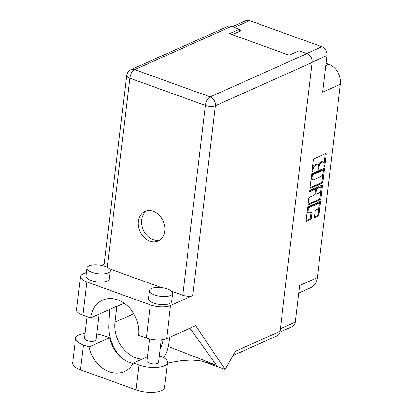 <?xml version="1.0" encoding="UTF-8"?>
<svg xmlns="http://www.w3.org/2000/svg" width="413" height="413" viewBox="0 0 413 413"><rect width="100%" height="100%" fill="white"/><g stroke="black" fill="none" stroke-linecap="round" stroke-linejoin="round"><path stroke-width="0.62" d="M314.551 217.315L315.005 217.481A1.151 0.563 109.8 0 1 314.742 217.501A1.151 0.563 109.8 0 1 314.484 216.706L315.124 211.353A1.151 0.563 109.8 0 1 315.899 210L317.174 209.432A3.077 1.507 109.8 0 0 319.125 206.459A3.077 1.507 109.8 0 0 318.557 203.697L317.597 203.351A3.077 1.507 109.8 0 0 316.89 203.408L309.223 206.836A3.077 1.507 109.8 0 0 307.448 209.21M309.223 206.836L310.189 207.181A3.077 1.507 109.8 0 0 308.119 210.795A3.077 1.507 109.8 0 0 308.805 212.917A3.077 1.507 109.8 0 0 309.513 212.855L311.469 211.983A1.151 0.563 109.8 0 1 311.732 211.962A1.151 0.563 109.8 0 1 311.985 212.752L311.35 218.11A1.151 0.563 109.8 0 1 310.576 219.458L306.632 221.223A1.151 0.563 109.8 0 1 306.363 221.244A1.151 0.563 109.8 0 1 306.11 220.454L307.602 207.935A1.151 0.563 109.8 0 1 308.377 206.588L320.018 201.384A1.151 0.563 109.8 0 1 320.281 201.358A1.151 0.563 109.8 0 1 320.54 202.153L319.048 214.667A1.151 0.563 109.8 0 1 318.273 216.02L315.005 217.481M309.605 191.126A0.805 0.398 109.8 0 0 309.786 191.684A0.805 0.398 109.8 0 0 309.972 191.668L314.887 189.469A1.151 0.563 109.8 0 1 315.15 189.448A1.151 0.563 109.8 0 1 315.408 190.238L314.985 193.795A1.151 0.563 109.8 0 1 314.21 195.142L309.487 197.254A1.151 0.563 109.8 0 0 308.712 198.601L308.077 203.96A1.151 0.563 109.8 0 0 308.33 204.755A1.151 0.563 109.8 0 0 308.594 204.729L320.24 199.525A1.151 0.563 109.8 0 0 321.015 198.178L322.507 185.664A1.151 0.563 109.8 0 0 322.248 184.869A1.151 0.563 109.8 0 0 321.985 184.89L310.148 190.181A0.805 0.398 109.8 0 0 309.605 191.126M297.964 51.217L289.085 55.172M232.38 26.726L245.828 20.712A7.269 5.73 65.9 0 1 249.591 20.65L321.866 46.731A7.269 5.73 65.9 0 1 327.024 55.579L322.667 92.156L340.389 84.231L317.329 277.644A16.412 12.932 65.9 0 1 310.571 287.773L298.707 293.075M232.189 34.64L241.068 30.67L239.303 30.035M318.557 203.697A3.077 1.507 109.8 0 0 317.85 203.759L310.189 207.181M310.561 188.24L322.207 183.036A1.151 0.563 109.8 0 0 322.976 181.684L324.473 169.17A1.151 0.563 109.8 0 0 324.215 168.375A1.151 0.563 109.8 0 0 323.952 168.396L312.305 173.605A1.151 0.563 109.8 0 0 311.536 174.952L310.044 187.466A1.151 0.563 109.8 0 0 310.297 188.261A1.151 0.563 109.8 0 0 310.561 188.24L310.111 188.075M324.159 164.591L323.988 166.047A0.805 0.398 109.8 0 0 324.164 166.604A0.805 0.398 109.8 0 0 324.892 165.644L326.234 154.374A1.151 0.563 109.8 0 0 325.981 153.579A1.151 0.563 109.8 0 0 325.712 153.605L314.071 158.809A1.151 0.563 109.8 0 0 313.297 160.156L311.954 171.426A0.805 0.398 109.8 0 0 312.135 171.984A0.805 0.398 109.8 0 0 312.863 171.023L313.033 169.562A3.681 1.807 109.8 0 1 315.511 165.241L316.477 164.808A3.681 1.807 109.8 0 1 317.323 164.741A3.681 1.807 109.8 0 1 318.144 167.28L317.969 168.736A0.805 0.398 109.8 0 0 318.149 169.294A0.805 0.398 109.8 0 0 318.877 168.334L319.048 166.873A3.681 1.807 109.8 0 1 321.526 162.557L322.496 162.123A3.681 1.807 109.8 0 1 323.338 162.051A3.681 1.807 109.8 0 1 324.159 164.591M317.329 277.644L299.601 285.569L295.238 322.145A7.269 5.73 65.9 0 1 292.249 326.631L279.921 332.14M326.105 63.297L328.738 64.247A16.412 12.932 65.9 0 1 340.389 84.231M323.338 162.051L322.377 161.705A3.681 1.807 109.8 0 0 321.536 161.772L322.496 162.123M318.149 166.119A3.681 1.807 109.8 0 1 320.565 162.206L321.536 161.772M317.323 164.741L316.363 164.395A3.681 1.807 109.8 0 0 315.517 164.462L316.477 164.808M312.378 167.864A3.681 1.807 109.8 0 1 314.546 164.895L315.517 164.462M324.159 163.378L325.274 154.028A1.151 0.563 109.8 0 0 325.284 153.796M310.029 187.698L321.247 182.685A1.151 0.563 109.8 0 0 322.016 181.338L322.935 173.63M323.338 170.254L323.508 168.824A1.151 0.563 109.8 0 0 323.524 168.592M323.425 170.739A0.805 0.398 109.8 0 0 323.245 170.187A0.805 0.398 109.8 0 0 323.064 170.202L312.842 174.771A0.805 0.398 109.8 0 0 312.3 175.716L312.12 177.249A3.681 1.807 109.8 0 0 312.935 179.789A3.681 1.807 109.8 0 0 313.782 179.722L320.767 176.599A3.681 1.807 109.8 0 0 323.245 172.278L323.425 170.739M322.419 169.97A0.805 0.398 109.8 0 0 322.285 169.841A0.805 0.398 109.8 0 0 322.099 169.851L323.064 170.202M311.578 174.714A0.805 0.398 109.8 0 1 311.882 174.42L322.099 169.851M311.159 178.117A3.681 1.807 109.8 0 0 311.975 179.443L312.935 179.789M321.557 185.081A1.151 0.563 109.8 0 1 321.541 185.313L321.18 188.354M320.932 190.439L320.049 197.832L321.015 198.178M308.062 204.192L319.28 199.18A1.151 0.563 109.8 0 0 320.049 197.832M315.15 189.448L314.19 189.102A1.151 0.563 109.8 0 0 313.926 189.123L309.616 191.049M319.11 192.954A3.077 1.507 109.8 0 0 321.061 189.98A3.077 1.507 109.8 0 0 320.493 187.218A3.077 1.507 109.8 0 0 319.786 187.28L317.086 188.488A1.151 0.563 109.8 0 0 316.312 189.835L315.888 193.387A1.151 0.563 109.8 0 0 316.146 194.182A1.151 0.563 109.8 0 0 316.41 194.162L319.11 192.954M320.493 187.218L319.533 186.872A3.077 1.507 109.8 0 0 318.826 186.934L319.786 187.28M315.336 189.624L315.351 189.49A1.151 0.563 109.8 0 1 316.126 188.137L318.826 186.934M315 193.661A1.151 0.563 109.8 0 0 315.181 193.836L316.146 194.182M307.169 211.544A3.077 1.507 109.8 0 0 307.84 212.571L308.805 212.917M306.095 220.687L309.616 219.112A1.151 0.563 109.8 0 0 310.385 217.765L311.025 212.406A1.151 0.563 109.8 0 0 311.035 212.174M319.228 204.719L319.574 201.807A1.151 0.563 109.8 0 0 319.59 201.575M314.474 216.939L317.313 215.674A1.151 0.563 109.8 0 0 318.082 214.321L318.95 207.058M159.356 355.753L159.563 355.825A18.291 6.809 -173.2 0 1 167.446 362.588A18.291 6.809 -173.2 0 1 164.276 365.835A18.291 6.809 -173.2 0 1 139.005 365.02L133.456 363.017L147.426 356.77M167.446 362.588L164.482 387.44A18.291 6.809 -173.2 0 1 161.313 390.688A18.291 6.809 -173.2 0 1 136.042 389.872L80.489 369.826A18.291 6.809 -173.2 0 1 72.611 363.063L75.574 338.211A18.291 6.809 -173.2 0 1 85.042 333.472M88.971 265.967A11.724 4.362 6.8 0 0 86.942 268.047A11.724 4.362 6.8 0 0 94.887 273.22A11.724 4.362 6.8 0 0 108.196 272.905A11.724 4.362 6.8 0 0 110.225 270.825A11.724 4.362 6.8 0 0 102.279 265.652A11.724 4.362 6.8 0 0 88.971 265.967M86.942 268.047L85.976 276.152A11.724 4.362 6.8 0 0 93.921 281.325A11.724 4.362 6.8 0 0 107.23 281.005A11.724 4.362 6.8 0 0 109.259 278.925L110.225 270.825M151.442 288.511A11.724 4.362 6.8 0 0 149.413 290.592A11.724 4.362 6.8 0 0 157.358 295.765A11.724 4.362 6.8 0 0 170.667 295.445A11.724 4.362 6.8 0 0 172.696 293.364A11.724 4.362 6.8 0 0 164.751 288.191A11.724 4.362 6.8 0 0 151.442 288.511M149.413 290.592L148.448 298.692A11.724 4.362 6.8 0 0 156.393 303.87A11.724 4.362 6.8 0 0 169.702 303.55A11.724 4.362 6.8 0 0 171.731 301.469L172.696 293.364M164.756 230.96A16.122 12.705 -114.1 0 0 159.005 215.008A16.122 12.705 -114.1 0 0 144.963 211.477A16.122 12.705 -114.1 0 0 138.329 221.425A16.122 12.705 -114.1 0 0 144.08 237.382A16.122 12.705 -114.1 0 0 158.122 240.908A16.122 12.705 -114.1 0 0 164.756 230.96M159.702 240.025A16.122 12.705 65.9 0 1 141.623 219.953A16.122 12.705 65.9 0 1 146.677 210.888M161.246 339.904L158.566 362.366A5.865 2.184 -173.2 0 1 157.549 363.404A5.865 2.184 -173.2 0 1 150.9 363.564A5.865 2.184 -173.2 0 1 146.925 360.977L149.547 338.975M99.166 314.076L96.095 339.822A5.865 2.184 -173.2 0 1 95.078 340.864A5.865 2.184 -173.2 0 1 88.423 341.019A5.865 2.184 -173.2 0 1 84.453 338.433L87.05 316.632M150.291 304.851A14.656 5.457 6.8 0 0 170.543 305.506L192.747 295.579A7.269 2.705 -173.2 0 1 182.706 295.254L205.344 105.408L129.801 78.145A7.269 3.562 109.8 0 1 134.684 69.621A7.269 5.73 -114.1 0 0 130.916 69.683L227.656 26.442A7.269 5.73 65.9 0 1 231.419 26.38L134.684 69.621L210.227 96.879L306.962 53.638A7.269 5.73 65.9 0 1 312.125 62.487L280.066 331.319L235.586 351.205L225.131 369.454L195.617 325.697L166.584 338.675A14.656 5.457 -173.2 0 1 146.336 338.025L150.291 304.851L86.859 281.96A14.656 5.457 6.8 0 1 80.54 276.545A14.656 5.457 6.8 0 1 83.08 273.943L86.415 272.451M101.846 265.554L104.122 264.537M182.706 295.254L171.7 291.284M161.643 287.655L109.228 268.739M104.293 266.194A7.269 2.705 -173.2 0 1 104.03 265.306L126.667 75.46A7.269 2.705 6.8 0 0 129.801 78.145L107.235 267.381M146.336 338.025L138.644 335.248A29.313 23.097 -114.1 0 0 128.025 306.441A29.313 23.097 -114.1 0 0 102.62 300.143A29.313 23.097 -114.1 0 0 90.592 317.907L82.899 315.134A14.656 5.457 -173.2 0 1 76.586 309.714L80.54 276.545M167.389 363.068L182.448 360.472L192.112 360.059L200.93 360.926L216.505 365.288L189.949 328.232M225.131 369.454L202.045 361.122M142.155 359.124A29.313 23.097 65.9 0 1 115.041 322.119L116.91 306.451A29.313 23.097 65.9 0 1 116.951 306.126L90.592 317.907M239.127 31.538L239.395 29.256L231.419 26.38M306.962 53.638L298.986 50.758L289.1 55.177L229.514 33.675L239.395 29.256M280.066 331.319A7.269 5.73 65.9 0 1 277.077 335.805L233.159 355.438M109.528 309.445L108.784 324.969A36.344 28.642 -114.1 0 0 121.133 357.431M163.636 357.689A36.344 28.642 -114.1 0 0 168.189 346.404L169.986 337.158M163.073 339.667A29.313 23.097 65.9 0 1 160.172 348.892M168.189 346.404L216.505 365.288M96.797 333.941A18.291 6.809 -173.2 0 1 104.014 335.779L109.564 337.782L89.002 346.977L83.452 344.974A18.291 6.809 -173.2 0 1 75.574 338.211M89.002 346.977A29.313 23.097 -114.1 0 0 124.416 371.488A29.313 23.097 -114.1 0 0 133.456 363.017M109.564 337.782A29.313 23.097 -114.1 0 0 133.177 363.497M309.652 191.549L309.972 191.668M306.658 53.53L321.866 46.731M249.591 20.65L234.383 27.449M327.024 55.579L312.151 62.229M280.37 328.789L295.238 322.145M320.565 162.206L321.526 162.557M318.18 166.563L319.048 166.873M318.056 168.034L318.877 168.334M314.546 164.895L315.511 165.241M312.213 169.268L313.033 169.562M312.037 170.724L312.863 171.023M325.274 154.028L326.234 154.374M324.071 165.345L324.892 165.644M321.247 182.685L322.207 183.036M323.508 168.824L324.473 169.17M322.016 181.338L322.976 181.684M311.882 174.42L312.842 174.771M311.479 175.417L312.3 175.716M311.294 176.955L312.12 177.249M321.541 185.313L322.507 185.664M319.28 199.18L320.24 199.525M308.144 204.569L308.594 204.729M313.926 189.123L314.887 189.469M316.126 188.137L317.086 188.488M315.351 189.49L316.312 189.835M315.067 193.093L315.888 193.387M316.89 203.408L317.85 203.759M311.025 212.406L311.985 212.752M310.385 217.765L311.35 218.11M309.616 219.112L310.576 219.458M306.178 221.058L306.632 221.223M319.574 201.807L320.54 202.153M318.082 214.321L319.048 214.667M317.313 215.674L318.273 216.02M325.836 65.548L328.738 64.247M170.543 305.506L166.584 338.675M312.125 62.487L215.385 105.728L192.747 295.579M86.859 281.96L82.899 315.134M124.143 303.214L116.91 306.451M133.745 313.761L115.041 322.119M205.344 105.408A7.269 2.705 6.8 0 0 215.385 105.728A7.269 5.73 65.9 0 0 210.227 96.879A7.269 3.562 109.8 0 0 205.344 105.408M83.452 344.974L80.489 369.826M139.005 365.02L136.042 389.872M322.285 169.841L323.245 170.187M130.916 69.683A7.269 7.269 0 0 0 126.667 75.46"/></g></svg>
